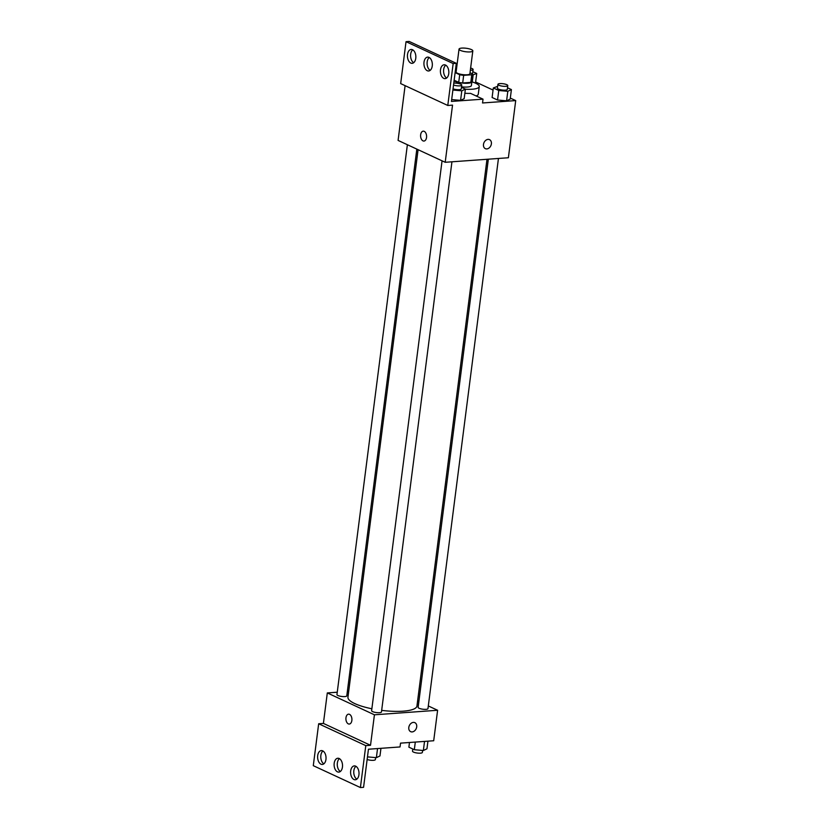 <?xml version="1.0" encoding="UTF-8"?>
<svg xmlns="http://www.w3.org/2000/svg" width="829" height="829" viewBox="0 0 829 829"><rect width="100%" height="100%" fill="white"/><g stroke="black" fill="none" stroke-linecap="round" stroke-linejoin="round"><path stroke-width="1.24" d="M470.053 51.916A6.953 1.762 -172.7 0 1 462.737 51.191A6.953 1.762 -172.7 0 1 459.038 49.118A6.953 1.762 -172.7 0 1 466.147 48.258A6.953 1.762 -172.7 0 1 472.82 50.89A6.953 1.762 -172.7 0 1 470.053 51.916M472.82 50.89L469.888 73.75A6.953 1.762 -172.7 0 1 467.121 74.786A6.953 1.762 -172.7 0 1 459.805 74.061A6.953 1.762 -172.7 0 1 456.105 71.988L459.038 49.118M455.131 72.6L459.701 74.724A9.43 2.383 -172.7 0 0 463.66 75.346L462.686 82.973L470.789 82.382A9.43 2.383 -172.7 0 0 471.38 81.688L472.354 74.071A9.43 2.383 -172.7 0 0 472.333 73.822L470.022 72.745M456.251 70.828L455.349 70.89M463.66 75.346L471.763 74.765A9.43 2.383 -172.7 0 0 472.354 74.071M454.157 80.226L458.727 82.351L459.701 74.724M470.789 82.382L471.763 74.765M462.686 82.973A9.43 2.383 -172.7 0 1 458.727 82.351M454.054 81.024A9.927 2.508 7.3 0 0 454.126 81.055A9.927 2.508 7.3 0 0 464.976 83.263A9.927 2.508 7.3 0 0 471.867 81.75A9.927 2.508 7.3 0 0 471.483 80.91M471.867 81.75L471.38 85.563A9.927 2.508 -172.7 0 1 467.421 87.035A9.927 2.508 -172.7 0 1 461.546 86.838M471.856 81.833A17.865 4.518 -172.7 0 1 479.255 86.568A17.865 4.518 -172.7 0 1 472.136 89.221A17.865 4.518 -172.7 0 1 465.38 89.211M479.255 86.568L478.281 94.195A17.865 4.518 -172.7 0 1 476.136 95.967M405.101 85.646L398.086 140.412L445.204 162.287L452.53 105.128L447.784 105.47L453.162 63.553L456.313 63.325L451.432 101.428L483.027 99.159L482.54 102.972L515.711 100.589L510.322 98.091M493.058 90.071L475.639 81.988M497.68 86.32L493.328 87.967L492.105 97.49L497.545 100.019L506.592 100.827L510.187 99.107L511.41 89.584L507.503 87.77M475.504 83.004L476.727 73.48L472.82 71.667M483.483 144.433A4.964 3.751 -65.1 0 1 489.524 139.645A4.964 3.751 -65.1 0 1 490.841 145.728A4.964 3.751 -65.1 0 1 485.348 148.65A4.964 3.751 -65.1 0 1 483.483 144.433M445.204 162.287L508.384 157.748L515.711 100.589M423.246 131.158A4.964 2.995 -94.1 0 0 420.593 135.521A4.964 2.995 -94.1 0 0 422.987 140.868A4.964 2.995 85.9 0 1 420.593 135.521A4.964 2.995 85.9 0 1 423.246 131.158A4.964 2.995 85.9 0 1 426.583 135.894A4.964 2.995 85.9 0 1 423.951 141.054A4.964 2.995 85.9 0 1 422.987 140.868A4.964 2.995 -94.1 0 0 423.961 141.054M456.313 63.325L409.194 41.45L406.034 41.678L400.666 83.594L447.784 105.47M485.348 148.65A4.964 3.751 114.9 0 0 490.841 145.728A4.964 3.751 114.9 0 0 489.524 139.645M483.027 99.159L470.571 93.376A18.818 4.767 -172.7 0 1 464.862 93.262M453.162 63.553L406.034 41.678M440.5 69.791A6.953 4.197 -94.1 0 0 445.121 78.641A6.953 4.197 -94.1 0 0 448.81 71.408A6.953 4.197 -94.1 0 0 444.126 64.776A6.953 4.197 -94.1 0 0 440.5 69.791M407.516 54.476A6.953 4.197 -94.1 0 0 412.137 63.325A6.953 4.197 -94.1 0 0 415.826 56.092A6.953 4.197 -94.1 0 0 411.143 49.46A6.953 4.197 -94.1 0 0 407.516 54.476M424.013 62.134A6.953 4.197 -94.1 0 0 428.634 70.983A6.953 4.197 -94.1 0 0 432.313 63.75A6.953 4.197 -94.1 0 0 427.64 57.118A6.953 4.197 -94.1 0 0 424.013 62.134M452.893 90.04L461.794 90.827L460.572 100.361L451.681 99.563L460.572 100.361L464.178 98.641L465.39 89.117L461.484 87.304M445.743 65.17A6.953 4.197 -94.1 0 0 443.66 69.563A6.953 4.197 -94.1 0 0 446.665 78.009M412.759 49.864A6.953 4.197 -94.1 0 0 410.676 54.248A6.953 4.197 -94.1 0 0 413.681 62.693M429.256 57.512A6.953 4.197 -94.1 0 0 427.173 61.906A6.953 4.197 -94.1 0 0 430.178 70.351M486.996 159.282L416.956 706.018A34.787 8.808 -172.7 0 1 403.091 711.178A34.787 8.808 -172.7 0 1 381.672 710.37M371.869 708.774A34.787 8.808 -172.7 0 1 347.952 697.179L418.085 149.697M488.343 159.189L418.127 707.355A4.964 1.254 7.3 0 0 420.769 708.826A4.964 1.254 7.3 0 0 425.992 709.344A4.964 1.254 7.3 0 0 427.971 708.608L498.447 158.463M416.832 149.116L346.791 695.852A4.964 1.254 -172.7 0 1 344.812 696.588A4.964 1.254 -172.7 0 1 339.589 696.07A4.964 1.254 -172.7 0 1 336.947 694.588L407.381 144.723M451.94 161.8L381.464 711.956A4.964 1.254 -172.7 0 1 379.495 712.691A4.964 1.254 -172.7 0 1 374.262 712.173A4.964 1.254 -172.7 0 1 371.62 710.691L442.064 160.826M337.248 692.215L327.31 692.93L374.428 714.805L437.608 710.266L428.313 705.956M418.863 701.562L417.609 700.982M348.698 691.396L347.351 691.49M348.563 714.163A4.964 2.995 -94.1 0 0 345.911 718.525A4.964 2.995 -94.1 0 0 348.304 723.872A4.964 2.995 85.9 0 1 345.911 718.525A4.964 2.995 85.9 0 1 348.553 714.163A4.964 2.995 85.9 0 1 351.9 718.898A4.964 2.995 85.9 0 1 349.268 724.059A4.964 2.995 85.9 0 1 348.304 723.872A4.964 2.995 -94.1 0 0 349.268 724.059M437.608 710.266L433.702 740.753L400.531 743.136L400.044 746.95L368.449 749.219L363.568 787.322L360.408 787.55L313.289 765.675L318.668 723.758L323.403 723.416L370.522 745.292L374.428 714.805M323.403 723.416L327.31 692.93M408.801 727.437A4.964 3.751 -65.1 0 1 414.842 722.66A4.964 3.751 -65.1 0 1 416.158 728.743A4.964 3.751 -65.1 0 1 410.666 731.655A4.964 3.751 -65.1 0 1 408.801 727.437M360.408 787.55L365.786 745.634L370.522 745.292M410.656 731.655A4.964 3.751 114.9 0 0 416.158 728.732A4.964 3.751 114.9 0 0 414.842 722.65M334.191 763.26A6.953 4.197 -94.1 0 0 338.812 772.11A6.953 4.197 -94.1 0 0 342.501 764.877A6.953 4.197 -94.1 0 0 337.817 758.245A6.953 4.197 -94.1 0 0 334.191 763.26M325.952 759.437A6.953 4.197 -94.1 0 0 321.331 750.587A6.953 4.197 -94.1 0 0 317.642 757.82A6.953 4.197 -94.1 0 0 322.326 764.452A6.953 4.197 -94.1 0 0 325.952 759.437M358.936 774.752A6.953 4.197 -94.1 0 0 354.315 765.903A6.953 4.197 -94.1 0 0 350.626 773.136A6.953 4.197 -94.1 0 0 355.309 779.768A6.953 4.197 -94.1 0 0 358.936 774.752M318.668 723.758L365.786 745.634M339.434 758.649A6.953 4.197 -94.1 0 0 337.351 763.043A6.953 4.197 -94.1 0 0 340.356 771.488M322.947 750.991A6.953 4.197 -94.1 0 0 320.802 757.592A6.953 4.197 -94.1 0 0 323.87 763.83M355.931 766.307A6.953 4.197 -94.1 0 0 353.786 772.908A6.953 4.197 -94.1 0 0 356.853 779.136M409.485 742.494L408.884 747.178L414.324 749.706L423.36 750.514L426.956 748.805L427.94 741.167M414.324 749.706L415.298 742.079M423.36 750.514L424.531 741.416M422.614 750.452L422.355 752.431A4.964 1.254 -172.7 0 1 420.376 753.167A4.964 1.254 -172.7 0 1 415.153 752.649A4.964 1.254 -172.7 0 1 412.51 751.167L412.79 748.991M367.475 756.877L376.376 757.665L379.972 755.955L380.946 748.318M376.376 757.665L377.537 748.566M375.62 757.602L375.371 759.582A4.964 1.254 -172.7 0 1 373.392 760.317A4.964 1.254 -172.7 0 1 367.133 759.499M493.328 87.967L498.768 90.496L507.804 91.304L511.41 89.584M507.783 85.594L507.296 89.408A4.964 1.254 -172.7 0 1 505.317 90.143A4.964 1.254 -172.7 0 1 500.084 89.625A4.964 1.254 -172.7 0 1 497.441 88.143L497.928 84.33A4.964 1.254 -172.7 0 1 503.016 83.719A4.964 1.254 -172.7 0 1 507.783 85.594A4.964 1.254 -172.7 0 1 505.804 86.33A4.964 1.254 -172.7 0 1 500.571 85.812A4.964 1.254 -172.7 0 1 497.928 84.33M492.105 97.49L497.545 100.019L498.768 90.496M497.545 100.019L506.592 100.827L507.804 91.304M506.592 100.827L510.187 99.107M472.219 75.118L476.727 73.48M470.623 68.051A4.964 1.254 -172.7 0 1 473.1 69.491L472.613 73.304A4.964 1.254 -172.7 0 1 472.167 73.74M472.261 81.957L473.131 75.201M473.1 69.491A4.964 1.254 -172.7 0 1 471.121 70.227A4.964 1.254 -172.7 0 1 470.344 70.258M461.794 90.827L465.39 89.117M453.784 83.138A4.964 1.254 -172.7 0 1 459.059 83.625A4.964 1.254 -172.7 0 1 461.763 85.128L461.276 88.941A4.964 1.254 -172.7 0 1 459.297 89.677A4.964 1.254 -172.7 0 1 453.048 88.848M460.572 100.361L464.178 98.641M461.763 85.128A4.964 1.254 -172.7 0 1 459.784 85.864A4.964 1.254 -172.7 0 1 453.536 85.035"/></g></svg>
